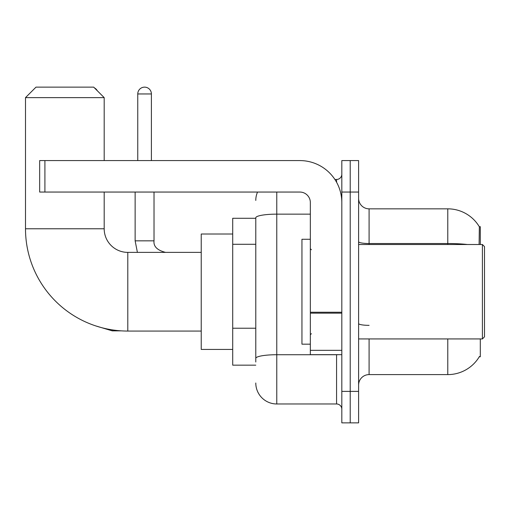 <?xml version="1.0" encoding="UTF-8"?>
<svg xmlns="http://www.w3.org/2000/svg" width="510" height="510" viewBox="0 0 510 510"><rect width="100%" height="100%" fill="white"/><g stroke="black" fill="none" stroke-linecap="round" stroke-linejoin="round"><path stroke-width="0.76" d="M480.305 244.507L480.305 226.676L479.349 226.803A36.72 36.72 0 0 0 447.78 208.839A36.72 36.72 0 0 1 479.272 226.676A36.72 36.72 0 0 0 447.78 208.839L369.093 208.839A10.493 10.493 0 0 1 358.6 198.345A10.493 10.493 0 0 0 369.093 208.839L369.093 244.507M480.305 338.933L480.305 356.764L479.272 356.764L479.457 356.452A36.72 36.72 0 0 1 447.78 374.601A36.72 36.72 0 0 0 479.272 356.764M255.784 218.28L232.707 218.28L232.707 365.16L255.784 365.16M358.6 385.095A10.493 10.493 0 0 1 369.093 374.601L447.78 374.601L447.78 338.933M350.211 391.387L350.211 422.86L358.6 422.86L358.6 391.387L350.211 391.387L350.211 422.86L341.815 422.86L341.815 391.387L350.211 391.387L350.211 192.053L350.211 391.387M341.815 391.387L341.815 160.58L350.211 160.58L350.211 192.053L350.211 160.58L358.6 160.58L358.6 391.387M479.094 244.507L479.349 226.803A36.72 36.72 0 0 0 447.78 208.839L447.78 243.519L369.093 243.519A10.493 1.823 0 0 1 358.6 241.695M255.784 362.011L255.784 217.783A20.98 3.646 180 0 1 276.771 214.143L310.341 214.143M276.771 192.053L276.771 403.977L336.568 403.977L336.568 354.667M334.898 179.463L336.568 179.463A5.247 5.247 0 0 0 341.815 174.216M341.815 409.224A5.247 5.247 0 0 0 336.568 403.977M255.784 200.443A20.98 20.98 0 0 1 257.537 192.053M276.771 403.977A20.98 20.98 0 0 1 255.784 382.997M201.233 331.06L127.793 331.06A102.293 102.293 0 0 1 25.5 228.773L25.5 97.627L35.993 87.14L93.693 87.14L104.187 97.627L25.5 97.627M127.793 331.06L127.793 252.38A23.607 23.607 0 0 1 104.187 228.773L104.187 192.053M104.187 160.58L104.187 97.627M232.707 234.02L201.233 234.02L201.233 349.42L232.707 349.42M94.503 87.95A6.821 6.821 0 0 1 97.289 90.735M137.757 160.58L137.757 93.955A6.821 6.821 0 0 1 144.579 87.14A6.821 6.821 0 0 1 151.4 93.955L151.4 160.58M135.137 192.053L135.137 240.835L154.02 240.835L154.02 192.053M341.815 354.667L310.341 354.667L310.341 312.241L341.815 312.241M341.815 202.54A41.967 41.967 0 0 0 299.848 160.58L44.912 160.58L44.912 192.053L299.848 192.053A10.493 10.493 0 0 1 310.341 202.54L310.341 312.241M44.912 192.053L39.665 192.053L39.665 160.58L44.912 160.58M482.403 244.507L484.5 246.604L484.5 336.836L482.403 338.933L482.403 244.507L358.6 244.507M310.341 239.26L301.952 239.26L301.952 344.18L310.341 344.18M255.784 244.29L232.707 244.29M255.784 328.223L232.707 328.223M369.093 338.933L369.093 374.601M467.453 244.507A36.72 6.375 180 0 0 447.78 243.519L447.78 244.507M358.6 192.053L341.815 192.053M369.093 325.348A10.493 1.823 -0 0 1 358.6 323.525M338.391 354.667A5.247 0.912 0 0 1 336.568 354.724L276.771 354.724A20.98 3.646 180 0 0 255.784 358.371M336.568 182.229L336.568 179.463M25.5 228.773L104.187 228.773M121.24 330.856L112.264 330.856L95.542 325.845L112.264 330.856L95.542 325.845L112.264 330.856L95.542 325.845L112.264 330.856L112.264 329.874M137.757 93.955L151.4 93.955M341.815 313.153L310.341 313.153M310.341 350.332L341.815 350.332M201.233 252.38L127.793 252.38M135.137 240.835L137.407 252.38L135.137 240.835M154.02 240.835C153.382 246.432 157.233 250.282 165.559 252.38C157.233 250.282 153.382 246.432 154.02 240.835C153.382 246.432 157.233 250.282 165.559 252.38C157.233 250.282 153.382 246.432 154.02 240.835C153.382 246.432 157.233 250.282 165.559 252.38C157.233 250.282 153.382 246.432 154.02 240.835M358.6 338.933L482.403 338.933M311.393 249.753L310.341 248.708M311.393 333.687L310.341 334.732"/></g></svg>
